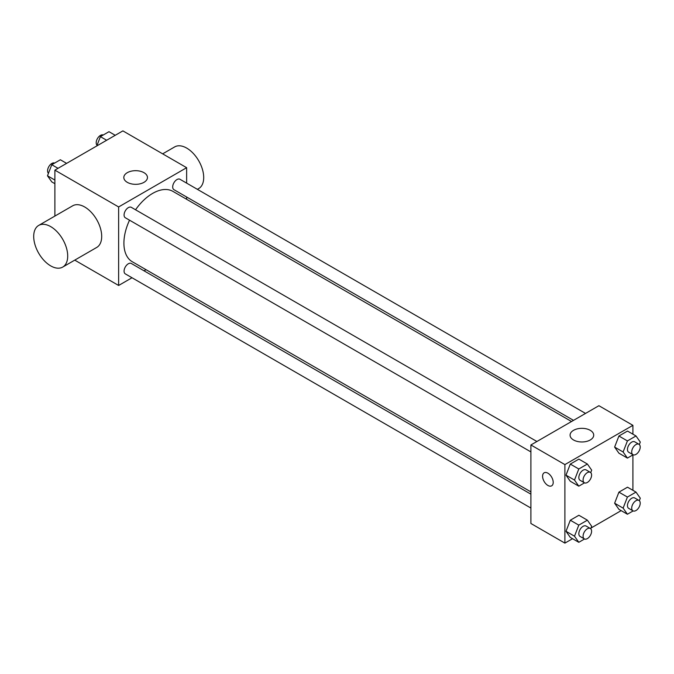 <?xml version="1.0" encoding="UTF-8"?>
<svg xmlns="http://www.w3.org/2000/svg" width="674" height="674" viewBox="0 0 674 674"><rect width="100%" height="100%" fill="white"/><g stroke="black" fill="none" stroke-linecap="round" stroke-linejoin="round"><path stroke-width="1.01" d="M54.88 216.076L54.88 170.143L122.887 130.882L186.639 167.691L186.639 183.126M132.003 277.755L118.632 285.473L74.747 260.13M146.005 269.667L144.025 270.813M129.534 220.187A40.634 23.455 120 0 0 123.906 243.171A40.634 23.455 120 0 0 132.323 261.765L530.901 491.885M571.527 421.511L172.948 191.391A40.634 23.455 120 0 0 135.55 209.774M186.639 197.01L186.639 199.293M118.632 285.473L118.632 206.952L186.639 167.691M585.529 413.423L179.95 179.267A6.007 3.471 120 0 0 175.324 180.876A6.007 3.471 120 0 0 172.696 186.925A6.007 3.471 120 0 0 173.943 189.68L573.507 420.365M530.901 494.168L131.329 263.483A6.007 3.471 120 0 0 126.695 265.093A6.007 3.471 120 0 0 124.075 271.142A6.007 3.471 120 0 0 125.322 273.888L530.901 508.053M530.901 451.909L125.322 217.753A6.007 3.471 -60 0 1 125.322 210.81A6.007 3.471 -60 0 1 131.329 207.339L536.908 441.495M118.632 206.952L54.88 170.143M127.276 182.325A11.82 6.824 180 0 1 123.814 177.506A11.82 6.824 180 0 1 135.634 170.682A11.82 6.824 180 0 1 147.454 177.506A11.82 6.824 180 0 1 140.158 183.808A11.82 6.824 180 0 1 127.276 182.325M38.679 225.428L72.682 205.797A24.045 13.884 60 0 1 91.209 212.234A24.045 13.884 60 0 1 101.698 236.431A24.045 13.884 60 0 1 96.719 247.442L62.724 267.072A24.045 13.884 60 0 1 38.679 253.188A24.045 13.884 60 0 1 38.679 225.428A24.045 13.884 60 0 1 57.206 231.864A24.045 13.884 60 0 1 67.703 256.061A24.045 13.884 60 0 1 62.724 267.072M197.381 189.327L198.729 188.552A24.045 13.884 -120 0 0 198.729 160.791A24.045 13.884 -120 0 0 174.684 146.907L162.661 153.849M572.546 538.703L564.896 543.118L530.901 523.487L530.901 444.966L598.9 405.706L632.903 425.336L632.903 434.166M621.167 510.631L590.988 528.054M618.917 453.189L614.621 447.081L618.917 436.011L627.502 431.057L618.917 436.011L614.621 447.081L618.917 453.189L627.418 458.093L623.121 451.984L627.418 440.922L636.003 435.96L640.3 442.068L639.34 444.554M570.297 537.405L566 531.297L570.297 520.227L578.882 515.265L570.297 520.227L566 531.297L570.297 537.405L578.798 542.309L574.501 536.201L578.798 525.13L587.383 520.176L591.679 526.284L590.719 528.77M632.903 454.933L632.903 490.31M564.896 543.118L564.896 464.597L632.903 425.336M618.917 509.333L614.621 503.225L618.917 492.155L627.502 487.192L618.917 492.155L614.621 503.225L618.917 509.333L627.418 514.237L623.121 508.129L627.418 497.058L636.003 492.104L640.3 498.212L639.34 500.698M570.297 481.261L566 475.153L570.297 464.083L578.882 459.12L570.297 464.083L566 475.153L570.297 481.261L578.798 486.165L574.501 480.056L578.798 468.986L587.383 464.032L591.679 470.14L590.719 472.626M564.896 464.597L530.901 444.966M573.54 439.979A11.82 6.824 180 0 1 570.078 435.151A11.82 6.824 180 0 1 581.898 428.327A11.82 6.824 180 0 1 593.718 435.151A11.82 6.824 180 0 1 586.422 441.453A11.82 6.824 180 0 1 573.54 439.979M553.211 482.39A7.515 4.339 60 0 1 551.652 485.828A7.515 4.339 60 0 1 544.145 481.489A7.515 4.339 60 0 1 544.145 472.811A7.515 4.339 60 0 1 549.933 474.825A7.515 4.339 60 0 1 553.211 482.39M551.661 485.828A7.515 4.339 60 0 1 544.145 481.489A7.515 4.339 60 0 1 544.145 472.811M584.526 482.854L578.798 486.165M590.348 472.348L586.094 469.896A6.007 3.471 120 0 0 581.46 471.505A6.007 3.471 120 0 0 578.84 477.554A6.007 3.471 120 0 0 580.087 480.301L584.333 482.761A6.007 3.471 120 0 0 590.348 479.29A6.007 3.471 120 0 0 590.348 472.348A6.007 3.471 120 0 0 585.714 473.957A6.007 3.471 120 0 0 583.086 480.006A6.007 3.471 120 0 0 584.333 482.761M574.501 480.056L566 475.153M578.798 468.986L570.297 464.083M587.383 464.032L578.882 459.12M633.147 454.781L627.418 458.093M638.969 444.276L634.714 441.824A6.007 3.471 120 0 0 630.089 443.433A6.007 3.471 120 0 0 627.46 449.482A6.007 3.471 120 0 0 628.707 452.237L632.953 454.689A6.007 3.471 120 0 0 638.969 451.218A6.007 3.471 120 0 0 638.969 444.276A6.007 3.471 120 0 0 634.335 445.885A6.007 3.471 120 0 0 631.715 451.934A6.007 3.471 120 0 0 632.953 454.689M623.121 451.984L614.621 447.081M627.418 440.922L618.917 436.011M636.003 435.96L627.502 431.057M584.526 538.998L578.798 542.309M590.348 528.492L586.094 526.04A6.007 3.471 120 0 0 581.46 527.649A6.007 3.471 120 0 0 578.84 533.698A6.007 3.471 120 0 0 580.087 536.445L584.333 538.905A6.007 3.471 120 0 0 590.348 535.434A6.007 3.471 120 0 0 590.348 528.492A6.007 3.471 120 0 0 585.714 530.101A6.007 3.471 120 0 0 583.086 536.15A6.007 3.471 120 0 0 584.333 538.905M574.501 536.201L566 531.297M578.798 525.13L570.297 520.227M587.383 520.176L578.882 515.265M633.147 510.926L627.418 514.237M638.969 500.42L634.714 497.968A6.007 3.471 120 0 0 630.089 499.577A6.007 3.471 120 0 0 627.46 505.626A6.007 3.471 120 0 0 628.707 508.373L632.953 510.833A6.007 3.471 120 0 0 638.969 507.362A6.007 3.471 120 0 0 638.969 500.42A6.007 3.471 120 0 0 634.335 502.029A6.007 3.471 120 0 0 631.715 508.078A6.007 3.471 120 0 0 632.953 510.833M623.121 508.129L614.621 503.225M627.418 497.058L618.917 492.155M636.003 492.104L627.502 487.192M54.88 183.69L51.78 181.896L47.483 175.788L51.78 164.717L60.365 159.763L66.616 163.369M54.88 180.059L47.483 175.788M58.023 168.323L51.78 164.717M54.636 163.074A6.007 3.471 120 0 0 50.07 164.911A6.007 3.471 120 0 0 47.576 170.825A6.007 3.471 120 0 0 48.444 173.302M96.795 145.946L100.401 136.645L108.986 131.691L115.237 135.297M106.644 140.251L100.401 136.645M103.257 135.002A6.007 3.471 120 0 0 98.699 136.839A6.007 3.471 120 0 0 96.197 142.753A6.007 3.471 120 0 0 97.073 145.23"/></g></svg>
